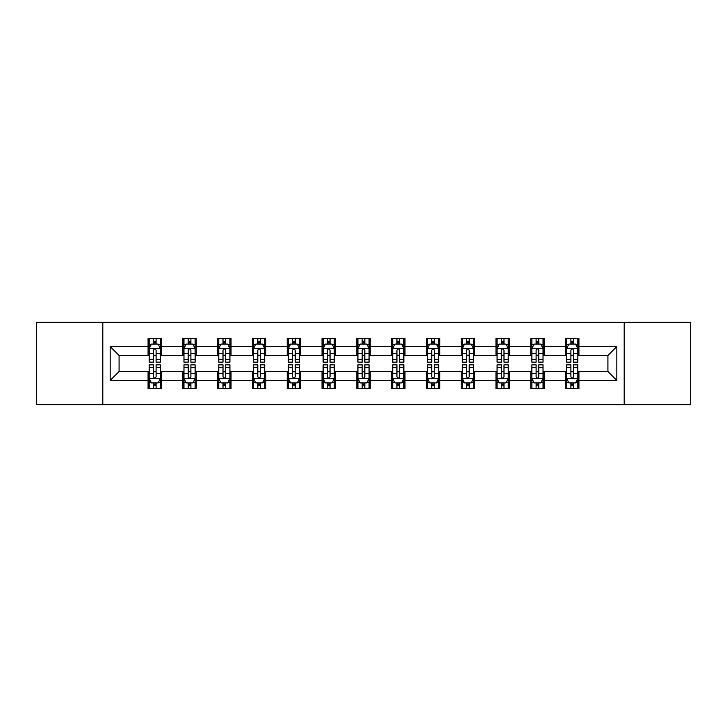 <?xml version="1.0" encoding="UTF-8"?>
<svg xmlns="http://www.w3.org/2000/svg" width="727" height="727" viewBox="0 0 727 727"><rect width="100%" height="100%" fill="white"/><g stroke="black" fill="none" stroke-linecap="round" stroke-linejoin="round"><path stroke-width="1.09" d="M624.193 404.757L690.65 404.757L690.65 322.243L624.193 322.243L624.193 404.757L102.807 404.757L102.807 322.243L36.35 322.243L36.35 404.757L102.807 404.757M624.193 322.243L102.807 322.243M578.928 346.552L578.928 338.409L565.542 338.409L565.542 346.552L544.132 346.552L544.132 338.409L530.755 338.409L530.755 346.552L509.345 346.552L509.345 338.409L495.968 338.409L495.968 346.552L474.558 346.552L474.558 338.409L461.172 338.409L461.172 346.552L439.771 346.552L439.771 338.409L426.385 338.409L426.385 346.552L404.975 346.552L404.975 338.409L391.599 338.409L391.599 346.552L370.188 346.552L370.188 338.409L356.812 338.409L356.812 346.552L335.401 346.552L335.401 338.409L322.025 338.409L322.025 346.552L300.615 346.552L300.615 338.409L287.229 338.409L287.229 346.552L265.828 346.552L265.828 338.409L252.442 338.409L252.442 346.552L231.032 346.552L231.032 338.409L217.655 338.409L217.655 346.552L196.245 346.552L196.245 338.409L182.868 338.409L182.868 346.552L161.458 346.552L161.458 338.409L148.072 338.409L148.072 346.552L110.168 346.552L110.168 380.448L119.083 371.524L148.072 371.524L148.072 388.591L161.458 388.591L161.458 371.524L182.868 371.524L182.868 388.591L196.245 388.591L196.245 371.524L217.655 371.524L217.655 388.591L231.032 388.591L231.032 371.524L252.442 371.524L252.442 388.591L265.828 388.591L265.828 371.524L287.229 371.524L287.229 388.591L300.615 388.591L300.615 371.524L322.025 371.524L322.025 388.591L335.401 388.591L335.401 371.524L356.812 371.524L356.812 388.591L370.188 388.591L370.188 371.524L391.599 371.524L391.599 388.591L404.975 388.591L404.975 371.524L426.385 371.524L426.385 388.591L439.771 388.591L439.771 371.524L461.172 371.524L461.172 388.591L474.558 388.591L474.558 371.524L495.968 371.524L495.968 388.591L509.345 388.591L509.345 371.524L530.755 371.524L530.755 388.591L544.132 388.591L544.132 371.524L565.542 371.524L565.542 388.591L578.928 388.591L578.928 371.524L607.917 371.524L607.917 355.476L578.928 355.476L578.928 346.552L616.832 346.552L616.832 380.448L578.928 380.448M565.542 380.448L544.132 380.448M530.755 380.448L509.345 380.448M495.968 380.448L474.558 380.448M461.172 380.448L439.771 380.448M426.385 380.448L404.975 380.448M391.599 380.448L370.188 380.448M356.812 380.448L335.401 380.448M322.025 380.448L300.615 380.448M287.229 380.448L265.828 380.448M252.442 380.448L231.032 380.448M217.655 380.448L196.245 380.448M182.868 380.448L161.458 380.448M148.072 380.448L110.168 380.448M565.542 346.552L565.542 355.476L544.132 355.476L544.132 346.552M530.755 346.552L530.755 355.476L509.345 355.476L509.345 346.552M495.968 346.552L495.968 355.476L474.558 355.476L474.558 346.552M461.172 346.552L461.172 355.476L439.771 355.476L439.771 346.552M426.385 346.552L426.385 355.476L404.975 355.476L404.975 346.552M391.599 346.552L391.599 355.476L370.188 355.476L370.188 346.552M356.812 346.552L356.812 355.476L335.401 355.476L335.401 346.552M322.025 346.552L322.025 355.476L300.615 355.476L300.615 346.552M287.229 346.552L287.229 355.476L265.828 355.476L265.828 346.552M252.442 346.552L252.442 355.476L231.032 355.476L231.032 346.552M217.655 346.552L217.655 355.476L196.245 355.476L196.245 346.552M182.868 346.552L182.868 355.476L161.458 355.476L161.458 346.552M148.072 346.552L148.072 355.476L119.083 355.476L110.168 346.552M119.083 355.476L119.083 371.524M616.832 380.448L607.917 371.524M607.917 355.476L616.832 346.552M148.072 343.989L149.189 343.989M153.424 343.989L156.105 343.989M160.34 343.989L161.458 343.989M148.072 355.249L149.189 355.249M153.424 355.249L156.105 355.249M160.34 355.249L161.458 355.249M148.072 371.751L149.189 371.751M153.424 371.751L156.105 371.751M160.34 371.751L161.458 371.751M148.072 383.011L149.189 383.011M153.424 383.011L156.105 383.011M160.34 383.011L161.458 383.011M182.868 371.751L183.976 371.751M188.22 371.751L190.892 371.751M195.127 371.751L196.245 371.751M182.868 383.011L183.976 383.011M188.22 383.011L190.892 383.011M195.127 383.011L196.245 383.011M182.868 343.989L183.976 343.989M188.22 343.989L190.892 343.989M195.127 343.989L196.245 343.989M182.868 355.249L183.976 355.249M188.22 355.249L190.892 355.249M195.127 355.249L196.245 355.249M217.655 371.751L218.772 371.751M223.007 371.751L225.679 371.751M229.923 371.751L231.032 371.751M217.655 383.011L218.772 383.011M223.007 383.011L225.679 383.011M229.923 383.011L231.032 383.011M217.655 343.989L218.772 343.989M223.007 343.989L225.679 343.989M229.923 343.989L231.032 343.989M217.655 355.249L218.772 355.249M223.007 355.249L225.679 355.249M229.923 355.249L231.032 355.249M252.442 371.751L253.559 371.751M257.794 371.751L260.475 371.751M264.71 371.751L265.828 371.751M252.442 383.011L253.559 383.011M257.794 383.011L260.475 383.011M264.71 383.011L265.828 383.011M252.442 343.989L253.559 343.989M257.794 343.989L260.475 343.989M264.71 343.989L265.828 343.989M252.442 355.249L253.559 355.249M257.794 355.249L260.475 355.249M264.71 355.249L265.828 355.249M287.229 371.751L288.346 371.751M292.581 371.751L295.262 371.751M299.497 371.751L300.615 371.751M287.229 383.011L288.346 383.011M292.581 383.011L295.262 383.011M299.497 383.011L300.615 383.011M287.229 343.989L288.346 343.989M292.581 343.989L295.262 343.989M299.497 343.989L300.615 343.989M287.229 355.249L288.346 355.249M292.581 355.249L295.262 355.249M299.497 355.249L300.615 355.249M322.025 371.751L323.133 371.751M327.377 371.751L330.049 371.751M334.284 371.751L335.401 371.751M322.025 383.011L323.133 383.011M327.377 383.011L330.049 383.011M334.284 383.011L335.401 383.011M322.025 343.989L323.133 343.989M327.377 343.989L330.049 343.989M334.284 343.989L335.401 343.989M322.025 355.249L323.133 355.249M327.377 355.249L330.049 355.249M334.284 355.249L335.401 355.249M356.812 371.751L357.929 371.751M362.164 371.751L364.836 371.751M369.071 371.751L370.188 371.751M356.812 383.011L357.929 383.011M362.164 383.011L364.836 383.011M369.071 383.011L370.188 383.011M356.812 343.989L357.929 343.989M362.164 343.989L364.836 343.989M369.071 343.989L370.188 343.989M356.812 355.249L357.929 355.249M362.164 355.249L364.836 355.249M369.071 355.249L370.188 355.249M391.599 371.751L392.716 371.751M396.951 371.751L399.623 371.751M403.867 371.751L404.975 371.751M391.599 383.011L392.716 383.011M396.951 383.011L399.623 383.011M403.867 383.011L404.975 383.011M391.599 343.989L392.716 343.989M396.951 343.989L399.623 343.989M403.867 343.989L404.975 343.989M391.599 355.249L392.716 355.249M396.951 355.249L399.623 355.249M403.867 355.249L404.975 355.249M426.385 371.751L427.503 371.751M431.738 371.751L434.419 371.751M438.654 371.751L439.771 371.751M426.385 383.011L427.503 383.011M431.738 383.011L434.419 383.011M438.654 383.011L439.771 383.011M426.385 343.989L427.503 343.989M431.738 343.989L434.419 343.989M438.654 343.989L439.771 343.989M426.385 355.249L427.503 355.249M431.738 355.249L434.419 355.249M438.654 355.249L439.771 355.249M461.172 371.751L462.29 371.751M466.525 371.751L469.206 371.751M473.441 371.751L474.558 371.751M461.172 383.011L462.29 383.011M466.525 383.011L469.206 383.011M473.441 383.011L474.558 383.011M461.172 343.989L462.29 343.989M466.525 343.989L469.206 343.989M473.441 343.989L474.558 343.989M461.172 355.249L462.29 355.249M466.525 355.249L469.206 355.249M473.441 355.249L474.558 355.249M495.968 371.751L497.077 371.751M501.321 371.751L503.993 371.751M508.228 371.751L509.345 371.751M495.968 383.011L497.077 383.011M501.321 383.011L503.993 383.011M508.228 383.011L509.345 383.011M495.968 343.989L497.077 343.989M501.321 343.989L503.993 343.989M508.228 343.989L509.345 343.989M495.968 355.249L497.077 355.249M501.321 355.249L503.993 355.249M508.228 355.249L509.345 355.249M530.755 371.751L531.873 371.751M536.108 371.751L538.78 371.751M543.024 371.751L544.132 371.751M530.755 383.011L531.873 383.011M536.108 383.011L538.78 383.011M543.024 383.011L544.132 383.011M530.755 343.989L531.873 343.989M536.108 343.989L538.78 343.989M543.024 343.989L544.132 343.989M530.755 355.249L531.873 355.249M536.108 355.249L538.78 355.249M543.024 355.249L544.132 355.249M565.542 371.751L566.66 371.751M570.895 371.751L573.576 371.751M577.811 371.751L578.928 371.751M565.542 383.011L566.66 383.011M570.895 383.011L573.576 383.011M577.811 383.011L578.928 383.011M565.542 343.989L566.66 343.989M570.895 343.989L573.576 343.989M577.811 343.989L578.928 343.989M565.542 355.249L566.66 355.249M570.895 355.249L573.576 355.249M577.811 355.249L578.928 355.249M156.105 341.308L153.424 341.308M160.34 359.365L156.105 359.365L156.105 362.164L160.34 362.164L160.34 348.56L158.113 344.098L151.425 344.098L149.189 348.56L149.189 362.164L153.424 362.164L153.424 359.365L149.189 359.365M149.189 348.56L149.189 338.409M160.34 348.56L160.34 338.409M153.424 344.098L153.424 338.409M156.105 338.409L156.105 344.098M156.105 359.365L156.105 350.232C155.215 348.515 154.324 348.515 153.424 350.232L153.424 359.365M153.424 385.692L156.105 385.692M149.189 367.635L153.424 367.635L153.424 364.836L149.189 364.836L149.189 378.44L151.425 382.902L158.113 382.902L160.34 378.44L160.34 364.836L156.105 364.836L156.105 367.635L160.34 367.635M160.34 378.44L160.34 388.591M149.189 378.44L149.189 388.591M156.105 382.902L156.105 388.591M153.424 388.591L153.424 382.902M153.424 367.635L153.424 376.768C154.315 378.485 155.215 378.485 156.105 376.768L156.105 367.635M190.892 341.308L188.22 341.308M195.127 359.365L190.892 359.365L190.892 362.164L195.127 362.164L195.127 348.56L192.9 344.098L186.212 344.098L183.976 348.56L183.976 362.164L188.22 362.164L188.22 359.365L183.976 359.365M183.976 348.56L183.976 338.409M195.127 348.56L195.127 338.409M188.22 344.098L188.22 338.409M190.892 338.409L190.892 344.098M190.892 359.365L190.892 350.232C190.001 348.515 189.111 348.515 188.22 350.232L188.22 359.365M225.679 341.308L223.007 341.308M229.923 359.365L225.679 359.365L225.679 362.164L229.923 362.164L229.923 348.56L227.687 344.098L220.999 344.098L218.772 348.56L218.772 362.164L223.007 362.164L223.007 359.365L218.772 359.365M218.772 348.56L218.772 338.409M229.923 348.56L229.923 338.409M223.007 344.098L223.007 338.409M225.679 338.409L225.679 344.098M225.679 359.365L225.679 350.232C224.788 348.515 223.898 348.515 223.007 350.232L223.007 359.365M188.22 385.692L190.892 385.692M183.976 367.635L188.22 367.635L188.22 364.836L183.976 364.836L183.976 378.44L186.212 382.902L192.9 382.902L195.127 378.44L195.127 364.836L190.892 364.836L190.892 367.635L195.127 367.635M195.127 378.44L195.127 388.591M183.976 378.44L183.976 388.591M190.892 382.902L190.892 388.591M188.22 388.591L188.22 382.902M188.22 367.635L188.22 376.768C189.111 378.485 190.001 378.485 190.892 376.768L190.892 367.635M223.007 385.692L225.679 385.692M218.772 367.635L223.007 367.635L223.007 364.836L218.772 364.836L218.772 378.44L220.999 382.902L227.687 382.902L229.923 378.44L229.923 364.836L225.679 364.836L225.679 367.635L229.923 367.635M229.923 378.44L229.923 388.591M218.772 378.44L218.772 388.591M225.679 382.902L225.679 388.591M223.007 388.591L223.007 382.902M223.007 367.635L223.007 376.768C223.898 378.485 224.788 378.485 225.679 376.768L225.679 367.635M260.475 341.308L257.794 341.308M264.71 359.365L260.475 359.365L260.475 362.164L264.71 362.164L264.71 348.56L262.474 344.098L255.786 344.098L253.559 348.56L253.559 362.164L257.794 362.164L257.794 359.365L253.559 359.365M253.559 348.56L253.559 338.409M264.71 348.56L264.71 338.409M257.794 344.098L257.794 338.409M260.475 338.409L260.475 344.098M260.475 359.365L260.475 350.232C259.584 348.515 258.685 348.515 257.794 350.232L257.794 359.365M295.262 341.308L292.581 341.308M299.497 359.365L295.262 359.365L295.262 362.164L299.497 362.164L299.497 348.56L297.27 344.098L290.573 344.098L288.346 348.56L288.346 362.164L292.581 362.164L292.581 359.365L288.346 359.365M288.346 348.56L288.346 338.409M299.497 348.56L299.497 338.409M292.581 344.098L292.581 338.409M295.262 338.409L295.262 344.098M295.262 359.365L295.262 350.232C294.371 348.515 293.481 348.515 292.581 350.232L292.581 359.365M330.049 341.308L327.377 341.308M334.284 359.365L330.049 359.365L330.049 362.164L334.284 362.164L334.284 348.56L332.057 344.098L325.369 344.098L323.133 348.56L323.133 362.164L327.377 362.164L327.377 359.365L323.133 359.365M323.133 348.56L323.133 338.409M334.284 348.56L334.284 338.409M327.377 344.098L327.377 338.409M330.049 338.409L330.049 344.098M330.049 359.365L330.049 350.232C329.158 348.515 328.268 348.515 327.377 350.232L327.377 359.365M257.794 385.692L260.475 385.692M253.559 367.635L257.794 367.635L257.794 364.836L253.559 364.836L253.559 378.44L255.786 382.902L262.474 382.902L264.71 378.44L264.71 364.836L260.475 364.836L260.475 367.635L264.71 367.635M264.71 378.44L264.71 388.591M253.559 378.44L253.559 388.591M260.475 382.902L260.475 388.591M257.794 388.591L257.794 382.902M257.794 367.635L257.794 376.768C258.685 378.485 259.575 378.485 260.475 376.768L260.475 367.635M292.581 385.692L295.262 385.692M288.346 367.635L292.581 367.635L292.581 364.836L288.346 364.836L288.346 378.44L290.573 382.902L297.27 382.902L299.497 378.44L299.497 364.836L295.262 364.836L295.262 367.635L299.497 367.635M299.497 378.44L299.497 388.591M288.346 378.44L288.346 388.591M295.262 382.902L295.262 388.591M292.581 388.591L292.581 382.902M292.581 367.635L292.581 376.768C293.472 378.485 294.371 378.485 295.262 376.768L295.262 367.635M327.377 385.692L330.049 385.692M323.133 367.635L327.377 367.635L327.377 364.836L323.133 364.836L323.133 378.44L325.369 382.902L332.057 382.902L334.284 378.44L334.284 364.836L330.049 364.836L330.049 367.635L334.284 367.635M334.284 378.44L334.284 388.591M323.133 378.44L323.133 388.591M330.049 382.902L330.049 388.591M327.377 388.591L327.377 382.902M327.377 367.635L327.377 376.768C328.268 378.485 329.158 378.485 330.049 376.768L330.049 367.635M364.836 341.308L362.164 341.308M369.071 359.365L364.836 359.365L364.836 362.164L369.071 362.164L369.071 348.56L366.844 344.098L360.156 344.098L357.929 348.56L357.929 362.164L362.164 362.164L362.164 359.365L357.929 359.365M357.929 348.56L357.929 338.409M369.071 348.56L369.071 338.409M362.164 344.098L362.164 338.409M364.836 338.409L364.836 344.098M364.836 359.365L364.836 350.232C363.945 348.515 363.055 348.515 362.164 350.232L362.164 359.365M362.164 385.692L364.836 385.692M357.929 367.635L362.164 367.635L362.164 364.836L357.929 364.836L357.929 378.44L360.156 382.902L366.844 382.902L369.071 378.44L369.071 364.836L364.836 364.836L364.836 367.635L369.071 367.635M369.071 378.44L369.071 388.591M357.929 378.44L357.929 388.591M364.836 382.902L364.836 388.591M362.164 388.591L362.164 382.902M362.164 367.635L362.164 376.768C363.055 378.485 363.945 378.485 364.836 376.768L364.836 367.635M399.623 341.308L396.951 341.308M403.867 359.365L399.623 359.365L399.623 362.164L403.867 362.164L403.867 348.56L401.631 344.098L394.943 344.098L392.716 348.56L392.716 362.164L396.951 362.164L396.951 359.365L392.716 359.365M392.716 348.56L392.716 338.409M403.867 348.56L403.867 338.409M396.951 344.098L396.951 338.409M399.623 338.409L399.623 344.098M399.623 359.365L399.623 350.232C398.732 348.515 397.842 348.515 396.951 350.232L396.951 359.365M396.951 385.692L399.623 385.692M392.716 367.635L396.951 367.635L396.951 364.836L392.716 364.836L392.716 378.44L394.943 382.902L401.631 382.902L403.867 378.44L403.867 364.836L399.623 364.836L399.623 367.635L403.867 367.635M403.867 378.44L403.867 388.591M392.716 378.44L392.716 388.591M399.623 382.902L399.623 388.591M396.951 388.591L396.951 382.902M396.951 367.635L396.951 376.768C397.842 378.485 398.732 378.485 399.623 376.768L399.623 367.635M434.419 341.308L431.738 341.308M438.654 359.365L434.419 359.365L434.419 362.164L438.654 362.164L438.654 348.56L436.427 344.098L429.73 344.098L427.503 348.56L427.503 362.164L431.738 362.164L431.738 359.365L427.503 359.365M427.503 348.56L427.503 338.409M438.654 348.56L438.654 338.409M431.738 344.098L431.738 338.409M434.419 338.409L434.419 344.098M434.419 359.365L434.419 350.232C433.528 348.515 432.629 348.515 431.738 350.232L431.738 359.365M431.738 385.692L434.419 385.692M427.503 367.635L431.738 367.635L431.738 364.836L427.503 364.836L427.503 378.44L429.73 382.902L436.427 382.902L438.654 378.44L438.654 364.836L434.419 364.836L434.419 367.635L438.654 367.635M438.654 378.44L438.654 388.591M427.503 378.44L427.503 388.591M434.419 382.902L434.419 388.591M431.738 388.591L431.738 382.902M431.738 367.635L431.738 376.768C432.629 378.485 433.519 378.485 434.419 376.768L434.419 367.635M469.206 341.308L466.525 341.308M473.441 359.365L469.206 359.365L469.206 362.164L473.441 362.164L473.441 348.56L471.214 344.098L464.526 344.098L462.29 348.56L462.29 362.164L466.525 362.164L466.525 359.365L462.29 359.365M462.29 348.56L462.29 338.409M473.441 348.56L473.441 338.409M466.525 344.098L466.525 338.409M469.206 338.409L469.206 344.098M469.206 359.365L469.206 350.232C468.315 348.515 467.425 348.515 466.525 350.232L466.525 359.365M466.525 385.692L469.206 385.692M462.29 367.635L466.525 367.635L466.525 364.836L462.29 364.836L462.29 378.44L464.526 382.902L471.214 382.902L473.441 378.44L473.441 364.836L469.206 364.836L469.206 367.635L473.441 367.635M473.441 378.44L473.441 388.591M462.29 378.44L462.29 388.591M469.206 382.902L469.206 388.591M466.525 388.591L466.525 382.902M466.525 367.635L466.525 376.768C467.416 378.485 468.315 378.485 469.206 376.768L469.206 367.635M503.993 341.308L501.321 341.308M508.228 359.365L503.993 359.365L503.993 362.164L508.228 362.164L508.228 348.56L506.001 344.098L499.313 344.098L497.077 348.56L497.077 362.164L501.321 362.164L501.321 359.365L497.077 359.365M497.077 348.56L497.077 338.409M508.228 348.56L508.228 338.409M501.321 344.098L501.321 338.409M503.993 338.409L503.993 344.098M503.993 359.365L503.993 350.232C503.102 348.515 502.212 348.515 501.321 350.232L501.321 359.365M501.321 385.692L503.993 385.692M497.077 367.635L501.321 367.635L501.321 364.836L497.077 364.836L497.077 378.44L499.313 382.902L506.001 382.902L508.228 378.44L508.228 364.836L503.993 364.836L503.993 367.635L508.228 367.635M508.228 378.44L508.228 388.591M497.077 378.44L497.077 388.591M503.993 382.902L503.993 388.591M501.321 388.591L501.321 382.902M501.321 367.635L501.321 376.768C502.212 378.485 503.102 378.485 503.993 376.768L503.993 367.635M538.78 341.308L536.108 341.308M543.024 359.365L538.78 359.365L538.78 362.164L543.024 362.164L543.024 348.56L540.788 344.098L534.1 344.098L531.873 348.56L531.873 362.164L536.108 362.164L536.108 359.365L531.873 359.365M531.873 348.56L531.873 338.409M543.024 348.56L543.024 338.409M536.108 344.098L536.108 338.409M538.78 338.409L538.78 344.098M538.78 359.365L538.78 350.232C537.889 348.515 536.999 348.515 536.108 350.232L536.108 359.365M536.108 385.692L538.78 385.692M531.873 367.635L536.108 367.635L536.108 364.836L531.873 364.836L531.873 378.44L534.1 382.902L540.788 382.902L543.024 378.44L543.024 364.836L538.78 364.836L538.78 367.635L543.024 367.635M543.024 378.44L543.024 388.591M531.873 378.44L531.873 388.591M538.78 382.902L538.78 388.591M536.108 388.591L536.108 382.902M536.108 367.635L536.108 376.768C536.999 378.485 537.889 378.485 538.78 376.768L538.78 367.635M573.576 341.308L570.895 341.308M577.811 359.365L573.576 359.365L573.576 362.164L577.811 362.164L577.811 348.56L575.575 344.098L568.887 344.098L566.66 348.56L566.66 362.164L570.895 362.164L570.895 359.365L566.66 359.365M566.66 348.56L566.66 338.409M577.811 348.56L577.811 338.409M570.895 344.098L570.895 338.409M573.576 338.409L573.576 344.098M573.576 359.365L573.576 350.232C572.685 348.515 571.785 348.515 570.895 350.232L570.895 359.365M570.895 385.692L573.576 385.692M566.66 367.635L570.895 367.635L570.895 364.836L566.66 364.836L566.66 378.44L568.887 382.902L575.575 382.902L577.811 378.44L577.811 364.836L573.576 364.836L573.576 367.635L577.811 367.635M577.811 378.44L577.811 388.591M566.66 378.44L566.66 388.591M573.576 382.902L573.576 388.591M570.895 388.591L570.895 382.902M570.895 367.635L570.895 376.768C571.785 378.485 572.676 378.485 573.576 376.768L573.576 367.635M160.285 348.451L149.244 348.451M149.189 344.362L151.289 344.362M158.241 344.362L160.34 344.362M153.424 353.386L149.189 353.386M160.34 353.386L156.105 353.386M156.105 342.726L153.424 342.726M149.244 378.549L160.285 378.549M160.34 382.638L158.241 382.638M151.289 382.638L149.189 382.638M156.105 373.614L160.34 373.614M149.189 373.614L153.424 373.614M153.424 384.274L156.105 384.274M195.072 348.451L184.04 348.451M183.976 344.362L186.076 344.362M193.037 344.362L195.127 344.362M188.22 353.386L183.976 353.386M195.127 353.386L190.892 353.386M190.892 342.726L188.22 342.726M229.859 348.451L218.827 348.451M218.772 344.362L220.863 344.362M227.824 344.362L229.923 344.362M223.007 353.386L218.772 353.386M229.923 353.386L225.679 353.386M225.679 342.726L223.007 342.726M184.04 378.549L195.072 378.549M195.127 382.638L193.037 382.638M186.076 382.638L183.976 382.638M190.892 373.614L195.127 373.614M183.976 373.614L188.22 373.614M188.22 384.274L190.892 384.274M218.827 378.549L229.859 378.549M229.923 382.638L227.824 382.638M220.863 382.638L218.772 382.638M225.679 373.614L229.923 373.614M218.772 373.614L223.007 373.614M223.007 384.274L225.679 384.274M264.655 348.451L253.614 348.451M253.559 344.362L255.659 344.362M262.611 344.362L264.71 344.362M257.794 353.386L253.559 353.386M264.71 353.386L260.475 353.386M260.475 342.726L257.794 342.726M299.442 348.451L288.401 348.451M288.346 344.362L290.446 344.362M297.398 344.362L299.497 344.362M292.581 353.386L288.346 353.386M299.497 353.386L295.262 353.386M295.262 342.726L292.581 342.726M334.229 348.451L323.188 348.451M323.133 344.362L325.233 344.362M332.194 344.362L334.284 344.362M327.377 353.386L323.133 353.386M334.284 353.386L330.049 353.386M330.049 342.726L327.377 342.726M253.614 378.549L264.655 378.549M264.71 382.638L262.611 382.638M255.659 382.638L253.559 382.638M260.475 373.614L264.71 373.614M253.559 373.614L257.794 373.614M257.794 384.274L260.475 384.274M288.401 378.549L299.442 378.549M299.497 382.638L297.398 382.638M290.446 382.638L288.346 382.638M295.262 373.614L299.497 373.614M288.346 373.614L292.581 373.614M292.581 384.274L295.262 384.274M323.188 378.549L334.229 378.549M334.284 382.638L332.194 382.638M325.233 382.638L323.133 382.638M330.049 373.614L334.284 373.614M323.133 373.614L327.377 373.614M327.377 384.274L330.049 384.274M369.016 348.451L357.984 348.451M357.929 344.362L360.019 344.362M366.981 344.362L369.071 344.362M362.164 353.386L357.929 353.386M369.071 353.386L364.836 353.386M364.836 342.726L362.164 342.726M357.984 378.549L369.016 378.549M369.071 382.638L366.981 382.638M360.019 382.638L357.929 382.638M364.836 373.614L369.071 373.614M357.929 373.614L362.164 373.614M362.164 384.274L364.836 384.274M403.812 348.451L392.771 348.451M392.716 344.362L394.806 344.362M401.767 344.362L403.867 344.362M396.951 353.386L392.716 353.386M403.867 353.386L399.623 353.386M399.623 342.726L396.951 342.726M392.771 378.549L403.812 378.549M403.867 382.638L401.767 382.638M394.806 382.638L392.716 382.638M399.623 373.614L403.867 373.614M392.716 373.614L396.951 373.614M396.951 384.274L399.623 384.274M438.599 348.451L427.558 348.451M427.503 344.362L429.602 344.362M436.554 344.362L438.654 344.362M431.738 353.386L427.503 353.386M438.654 353.386L434.419 353.386M434.419 342.726L431.738 342.726M427.558 378.549L438.599 378.549M438.654 382.638L436.554 382.638M429.602 382.638L427.503 382.638M434.419 373.614L438.654 373.614M427.503 373.614L431.738 373.614M431.738 384.274L434.419 384.274M473.386 348.451L462.345 348.451M462.29 344.362L464.389 344.362M471.341 344.362L473.441 344.362M466.525 353.386L462.29 353.386M473.441 353.386L469.206 353.386M469.206 342.726L466.525 342.726M462.345 378.549L473.386 378.549M473.441 382.638L471.341 382.638M464.389 382.638L462.29 382.638M469.206 373.614L473.441 373.614M462.29 373.614L466.525 373.614M466.525 384.274L469.206 384.274M508.173 348.451L497.141 348.451M497.077 344.362L499.176 344.362M506.137 344.362L508.228 344.362M501.321 353.386L497.077 353.386M508.228 353.386L503.993 353.386M503.993 342.726L501.321 342.726M497.141 378.549L508.173 378.549M508.228 382.638L506.137 382.638M499.176 382.638L497.077 382.638M503.993 373.614L508.228 373.614M497.077 373.614L501.321 373.614M501.321 384.274L503.993 384.274M542.96 348.451L531.928 348.451M531.873 344.362L533.963 344.362M540.924 344.362L543.024 344.362M536.108 353.386L531.873 353.386M543.024 353.386L538.78 353.386M538.78 342.726L536.108 342.726M531.928 378.549L542.96 378.549M543.024 382.638L540.924 382.638M533.963 382.638L531.873 382.638M538.78 373.614L543.024 373.614M531.873 373.614L536.108 373.614M536.108 384.274L538.78 384.274M577.756 348.451L566.715 348.451M566.66 344.362L568.759 344.362M575.711 344.362L577.811 344.362M570.895 353.386L566.66 353.386M577.811 353.386L573.576 353.386M573.576 342.726L570.895 342.726M566.715 378.549L577.756 378.549M577.811 382.638L575.711 382.638M568.759 382.638L566.66 382.638M573.576 373.614L577.811 373.614M566.66 373.614L570.895 373.614M570.895 384.274L573.576 384.274"/></g></svg>
